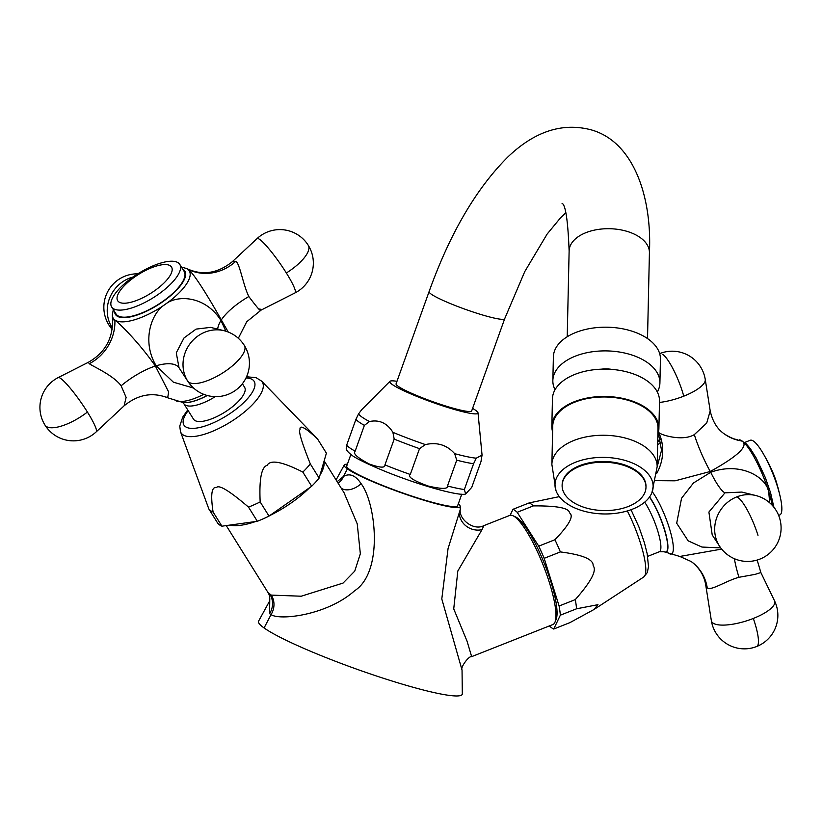 <?xml version="1.0" encoding="UTF-8"?>
<svg xmlns="http://www.w3.org/2000/svg" width="823" height="823" viewBox="0 0 823 823"><rect width="100%" height="100%" fill="white"/><g stroke="black" fill="none" stroke-linecap="round" stroke-linejoin="round"><path stroke-width="1.23" d="M269.769 600.749L258.587 621.139A108.204 11.934 19.7 0 0 264.07 627.949A108.204 11.934 19.7 0 0 377.376 676.3A108.204 11.934 19.7 0 0 462.31 693.789A108.204 11.934 19.7 0 0 462.31 693.707M269.759 600.811L269.563 613.649L271.045 614.627C279.892 620.748 327.276 615.162 354.59 590.78C383.888 571.903 375.792 502.709 361.112 483.687C355.557 475.334 349.662 472.937 343.407 476.486L337.152 481.671M347.409 464.162A61.571 6.79 19.7 0 0 344.261 465.016A61.571 6.79 19.7 0 0 347.388 468.894A61.571 6.79 19.7 0 0 411.87 496.403A61.571 6.79 19.7 0 0 460.201 506.361A61.571 6.79 19.7 0 0 458.308 503.871M460.242 509.643L448.051 548.602L441.797 598.959L462.042 670.097M482 529.652L457.825 570.997L453.73 608.897L467.073 641.24L471.661 656.641L552.891 624.534A58.67 12.798 68.4 0 0 555.011 622.095A58.67 12.798 68.4 0 0 544.281 567.942A58.67 12.798 68.4 0 0 514.673 516.741A58.67 12.798 68.4 0 0 512.966 515.733A58.67 12.798 68.4 0 0 509.766 515.404L483.924 525.609L482 529.652A17.849 16.45 -158.4 0 1 459.357 514.138M460.201 506.361L460.242 509.735C458.75 518.994 473.523 531.267 483.924 525.609M555.011 622.095L556.132 619.318A56.448 12.314 -111.6 0 0 545.814 567.222A56.448 12.314 -111.6 0 0 517.328 517.965A56.448 12.314 -111.6 0 0 515.692 516.988L512.966 515.733M553.725 629.029L569.928 622.63L594.113 609.432L597.961 604.679L576.542 608.794A64.698 14.114 -111.6 0 0 575.298 599.597C591.109 581.666 597.056 570.38 593.146 565.751C593.609 559.403 582.684 554.784 560.381 551.924A64.698 14.114 -111.6 0 0 554.928 539.734C569.29 524.817 574.135 515.846 569.465 512.811C569.166 508.048 557.14 505.744 533.386 505.888L517.194 512.297L538.726 546.143A64.698 14.114 -111.6 0 1 544.178 558.323L559.105 606.006A64.698 14.114 -111.6 0 1 560.34 615.192L553.725 629.029A64.698 14.114 -111.6 0 1 549.517 626.036L549.435 625.902M517.194 512.297A64.698 14.114 -111.6 0 0 512.986 509.303L510.126 515.28M554.928 539.734L538.726 546.143M533.386 505.888A64.698 14.114 -111.6 0 0 531.185 504.067A64.698 14.114 68.4 0 0 529.179 502.904L512.986 509.303M529.179 502.904L559.331 496.629M655.54 480.653L675.117 480.817L710.28 471.486C738.231 455.963 748.827 445.799 742.058 440.984L739.579 439.842A44.823 9.783 68.4 0 1 742.079 440.984A44.823 9.783 68.4 0 1 768.661 491.496C765.843 476.97 740.258 461.436 710.702 472.289L693.47 482.988L681.557 498.254L676.691 523.233L688.182 540.855L701.926 547.048L720.732 547.892M721.668 549.095L679.819 556.461L691.207 561.543A44.617 41.284 -54.6 0 1 707.224 587.694L705.733 584.999L711.339 620.604A33.136 10.288 -17.4 0 0 753.323 618.443A33.465 7.304 68.4 0 1 756.697 646.508A33.465 33.465 0 0 0 774.525 600.821A33.136 10.288 162.6 0 1 753.323 618.443M769.731 502.853L768.661 491.496A44.823 9.783 68.4 0 1 772.293 505.363M719.59 546.246A33.465 33.465 0 0 0 781.017 525.732A33.465 33.465 0 0 0 755.658 495.487L741.832 492.072L724.96 492.843L708.901 512.05L712.214 534.929L719.59 546.246A33.136 30.657 -54.6 0 1 736.78 496.886A33.465 7.304 68.4 0 1 757.983 535.331M757.17 560.052L760.853 572.541L755.154 574.361L738.961 577.293C726.339 580.647 710.146 591.583 707.224 587.694M658.421 432.25L658.626 432.404C661.208 435.213 682.823 441.601 694.314 434.616L706.72 423.043L710.208 410.883C712.564 421.551 717.389 429.308 724.672 434.174L724.672 434.174A44.617 41.284 -54.6 0 0 742.027 440.984M778.64 515.404L779.751 514.961A40.152 8.765 -111.6 0 0 779.823 495.076A40.152 8.765 -111.6 0 0 763.878 454.738A40.152 8.765 -111.6 0 0 753.59 441.19A40.152 8.765 68.4 0 0 750.226 440.274L744.794 442.424M576.542 608.794L560.34 615.192M575.298 599.597L559.105 606.006M560.381 551.924L544.178 558.323M269.687 601.068C270.016 597.724 269.512 594.957 268.154 592.766L271.312 595.111L301.239 596.212L343.068 583.075L354.764 571.1L360.34 553.756L357.233 523.85L344.014 492.658M221.922 526.185L257.342 521.278A64.698 22.9 148 0 0 269.008 516.083L311.68 486.259A64.698 22.9 148 0 0 319.139 478.081L326.402 453.154L317.565 438.998C305.168 427.446 299.325 424.349 300.045 429.688C298.276 430.923 301.702 442.332 310.312 463.915A64.698 22.9 148 0 1 302.843 472.093C282.382 461.672 270.479 459.409 267.125 465.314C261.416 467.094 259.101 479.305 260.171 501.927A64.698 22.9 148 0 1 248.505 507.112C229.689 491.012 219.031 484.48 216.511 487.525C211.614 486.537 210.472 494.705 213.085 512.019L221.922 526.185A64.698 22.9 148 0 1 217.714 523.191L208.877 509.036A64.698 22.9 -32 0 0 210.688 510.733A64.698 22.9 148 0 0 213.085 512.019M248.505 507.112L257.342 521.278M208.877 509.036L180.484 431.684A47.929 16.964 -32 0 0 182.799 434.678A47.929 16.964 -32 0 0 235.141 418.969A47.929 16.964 -32 0 0 261.57 381.09L317.04 438.392A64.698 22.9 148 0 1 317.565 438.998M242.384 383.724L244.596 387.263A30.122 10.658 148 0 1 226.541 411.058A30.122 10.658 148 0 1 194.588 420.296A30.122 10.658 148 0 1 193.498 419.144L183.838 403.671A30.122 10.658 -32 0 0 184.938 404.823A30.122 10.658 -32 0 0 215.245 396.635M186.8 268.617L187.675 269.152C191.996 270.818 206.532 293.544 221.315 319.921L228.269 332.06M166.585 397.139L167.686 397.787L168.653 391.954L155.362 366.019C138.171 341.319 118.275 322.349 114.881 320.034L112.525 319.736L112.329 314.952A44.823 15.863 -32 0 0 114.881 320.003A44.823 15.863 -32 0 0 165.135 304.428C151.926 312.133 141.052 340.547 156.154 365.772L173.375 382.181L193.6 388.075M184.198 271.487A40.152 14.217 148 0 1 160.125 303.214A40.152 14.217 148 0 1 117.524 315.538A40.152 14.217 148 0 1 116.064 314.005L111.64 306.917A40.152 14.217 -32 0 0 113.101 308.45A40.152 14.217 148 0 0 155.712 296.136A40.152 14.217 148 0 0 179.784 264.409L184.198 271.487M225.883 331.216L220.955 320.486C205.287 295.467 176.863 294.624 165.135 304.428A44.823 15.863 -32 0 0 187.654 269.142A44.823 15.863 -32 0 0 186.698 268.555L181.441 267.074M224 330.692L210.575 327.379L196.08 329.107L184.023 337.944L176.266 352.83L179.054 367.819L187.932 381.45A33.136 30.657 -54.6 0 1 187.623 380.967A33.465 11.851 -32 0 0 226.315 370.535A33.465 11.851 148 0 0 244.359 345.465A33.465 33.465 0 0 0 224 330.692A33.136 30.657 125.4 0 0 189.712 344.148A33.136 30.657 125.4 0 0 187.623 380.967M186.698 268.555L186.883 268.648C202.417 275.787 217.55 273.483 232.271 261.735L235.645 261.405C239.544 262.156 242.95 284.563 248.824 296.527C257.887 308.574 261.601 312.678 259.965 308.831M182.799 402.468A32.735 11.584 -32 0 0 182.881 402.478L167.686 397.787C152.43 391.861 137.904 394.536 124.119 405.821L126.114 397.386L121.125 385.792C113.399 375.123 91.394 365.7 89.316 363.684L88.246 362.346L58.258 377.551A33.136 4.527 55 0 1 87.413 412.045A33.465 11.851 148 0 1 46.211 426.386M111.64 306.917A40.152 14.217 -32 0 1 135.713 275.191A40.152 14.217 -32 0 1 178.313 262.876A40.152 14.217 148 0 1 179.784 264.409M310.312 463.915L319.139 478.081M302.843 472.093L311.68 486.259M260.171 501.927L269.008 516.083M229.833 525.084A58.67 20.77 -32 0 0 255.655 521.515M269.707 515.599A58.67 20.77 -32 0 0 309.582 487.72M320.065 474.912A58.67 20.77 -32 0 0 323.964 461.518M350.876 454.471L346.74 466.024A58.896 6.502 19.7 0 0 349.765 469.635A58.896 6.502 19.7 0 0 410.338 495.58A58.896 6.502 19.7 0 0 457.639 505.734L461.775 494.181M396.974 381.327A46.849 5.164 19.7 0 0 389.917 381.337L361.688 409.7L358.602 413.825L355.917 419.349L346.668 445.171L346.216 448.823C346.504 450.418 348.335 452.506 351.73 455.098C354.867 458.102 377.685 469.275 404.556 478.76C435.521 489.901 461.744 495.981 465.674 493.965L464.347 489.531L473.595 463.709L476.28 458.185L482.052 455.068L481.002 461.518L471.754 487.339L465.674 493.965M384.938 464.913L394.186 439.091L392.9 432.332C387.119 423.073 379.3 419.473 369.455 421.541L364.383 425.368L355.145 451.189C352.604 453.391 357.264 457.639 369.095 463.925C379.948 467.824 385.226 468.153 384.938 464.913A66.93 7.386 19.7 0 0 410.276 474.47C407.375 476.774 413.341 480.632 428.186 486.033C441.642 489.16 448.072 489.15 447.475 485.992A66.93 7.386 19.7 0 0 464.347 489.531M394.186 439.091A66.93 7.386 19.7 0 0 419.524 448.648L410.276 474.47M419.524 448.648L425.388 444.585C437.167 441.941 446.93 444.965 454.656 453.658L456.724 460.17L447.475 485.992M472.587 408.393A46.849 5.164 19.7 0 1 475.571 410.286A46.849 5.164 -160.3 0 1 478.019 412.889A46.849 5.164 -160.3 0 1 441.498 405.461A46.849 5.164 -160.3 0 1 392.18 384.444A46.849 5.164 19.7 0 1 389.917 381.337M446.303 406.192A40.152 4.434 -160.3 0 1 396.069 383.827L429.081 291.64A40.152 4.434 -160.3 0 0 479.305 314.005A40.152 4.434 -160.3 0 0 504.694 318.717L471.682 410.903A40.152 4.434 -160.3 0 1 446.303 406.192M552.85 380.576L553.385 356.873A53.546 30.852 1.3 0 1 631.303 330.959A53.546 30.852 -178.7 0 1 660.437 359.26L659.912 382.952A53.546 30.852 -178.7 0 0 630.778 354.662A53.546 30.852 1.3 0 0 552.85 380.576A53.546 30.852 1.3 0 0 555.041 389.742M657.32 392.015A53.546 30.852 -178.7 0 0 659.912 382.952M601.129 369.188A22.314 12.859 1.3 0 1 612.189 369.434M551.842 426.149L552.449 398.805A53.546 30.852 1.3 0 1 630.377 372.891A53.546 30.852 -178.7 0 1 659.511 401.182L658.894 428.526A53.546 30.852 -178.7 0 0 629.76 400.235A53.546 30.852 1.3 0 0 551.842 426.149A53.546 30.852 1.3 0 0 552.603 431.777M657.875 434.122A53.546 30.852 -178.7 0 0 658.894 428.526M657.155 466.785L658.009 428.505A52.651 30.338 -178.7 0 0 629.358 400.688A52.651 30.338 -178.7 0 0 552.727 426.16L551.873 464.45A52.651 30.338 1.3 0 1 628.505 438.968A52.651 30.338 -178.7 0 1 657.155 466.785L651.919 492.658A49.082 28.28 -178.7 0 0 626.426 460.829A49.082 28.28 1.3 0 0 574.454 462.68A49.082 28.28 1.3 0 0 555.957 490.529L551.873 464.45M651.919 492.668A49.082 28.28 -178.7 0 1 581.707 510.517A49.082 28.28 1.3 0 1 555.957 490.529M645.983 486.969A41.942 24.165 -178.7 0 0 646.004 486.599A41.942 24.165 -178.7 0 0 623.176 464.439A41.942 24.165 -178.7 0 0 562.14 484.737A41.942 24.165 -178.7 0 0 562.13 485.097M584.947 507.626A41.942 24.165 -178.7 0 0 645.983 487.329A41.942 24.165 -178.7 0 0 623.165 465.17A41.942 24.165 1.3 0 0 562.119 485.467A41.942 24.165 1.3 0 0 584.947 507.626M264.07 627.949L271.045 614.627A17.849 16.47 113.1 0 0 271.312 595.111M338.047 483.091A17.849 14.084 -114.7 0 0 343.407 476.486L347.388 468.894M627.321 510.929A47.929 10.452 68.4 0 1 643.689 577.036L594.113 609.432M644.676 502.153A30.122 6.574 68.4 0 1 658.112 532.172A30.122 6.574 68.4 0 1 659.316 551.77L647.67 556.369M649.46 497.092A32.735 7.14 68.4 0 1 665.406 533.181A32.735 7.14 68.4 0 1 664.212 551.749L664.398 551.832A32.879 7.17 68.4 0 1 664.305 551.791M649.573 496.927A32.879 7.17 68.4 0 1 665.601 533.181A32.879 7.17 68.4 0 1 664.398 551.832L679.819 556.461M652.279 491.732A36.623 7.993 68.4 0 1 670.334 531.463A36.623 7.993 68.4 0 1 669.932 553.972M710.702 472.289A44.617 8.179 -111.2 0 0 724.96 492.843M755.658 495.487A33.136 30.657 125.4 0 0 736.78 496.886M734.373 558.704A44.617 10.02 -109.5 0 0 738.961 577.293M656.713 473.42A44.617 41.284 125.4 0 0 658.626 432.404M710.28 471.486A44.617 9.022 66.5 0 1 694.314 434.616M710.208 410.893L705.249 379.444A33.136 10.288 162.6 0 1 683.759 396.172A33.465 7.304 -111.6 0 0 662.69 354.301M659.48 402.447A33.136 10.288 -17.4 0 0 683.759 396.172M779.823 495.076L778.743 490.621A31.758 6.934 -111.6 0 0 766.131 458.72L763.878 454.738M657.649 444.574A33.136 30.657 -54.6 0 1 660.992 443.031A33.465 7.304 -111.6 0 0 657.731 440.881M361.112 483.687A17.849 11.759 -41.9 0 1 341.257 488.245M269.563 613.649A17.849 16.81 122.3 0 0 269.923 594.422M188.179 410.636A41.366 14.639 -32 0 0 185.463 426.684A41.366 14.639 -32 0 0 231.839 412.302A41.366 14.639 -32 0 0 252.63 379.732A41.366 14.639 -32 0 0 245.954 378.035M182.881 402.478A32.735 11.584 -32 0 0 207.303 395.503M182.706 402.447A32.879 11.635 -32 0 0 207.19 395.472M114.592 311.65A40.913 14.485 -32 0 0 116.907 315.96A40.913 14.485 -32 0 0 162.779 301.743A40.913 14.485 -32 0 0 183.344 269.522A40.913 14.485 -32 0 0 182.727 269.142M176.389 400.986A36.623 12.962 -32 0 0 203.744 394.33M220.955 320.486A44.617 17.232 -31.3 0 0 217.694 329.138M156.154 365.772A44.617 17.293 148.1 0 1 179.054 367.819M187.695 269.162A44.617 41.284 125.4 0 0 235.645 261.405M221.315 319.921A44.617 15.771 150.3 0 1 248.824 296.527M238.331 338.294L246.725 321.742L261.169 310.065L295.015 292.916A33.136 4.527 -125 0 0 286.353 272.989A33.465 11.851 -32 0 0 308.275 245.347A33.465 33.465 0 0 0 257.054 238.598A33.136 4.527 55 0 1 286.353 272.989M155.362 366.019A44.617 16.213 -34.1 0 0 121.125 385.792M114.881 320.054A44.617 41.284 -54.6 0 1 89.316 363.684M124.119 405.821L96.219 431.859A33.136 4.527 -125 0 0 87.413 412.045M170.392 265.87A31.758 11.244 -32 0 0 134.787 276.909A31.758 11.244 -32 0 0 118.821 301.918A31.758 11.244 148 0 0 154.426 290.879A31.758 11.244 148 0 0 170.392 265.87M112.319 327.863A33.136 30.657 -54.6 0 1 111.835 327.112A33.465 11.851 148 0 1 108.914 324.992A33.465 33.465 0 0 0 112.123 329.323M133.017 277.022A33.136 30.657 125.4 0 0 111.835 327.112M346.668 445.171A66.93 7.386 19.7 0 0 349.652 447.794A66.93 7.386 19.7 0 0 355.145 451.189M364.383 425.368A66.93 7.386 -160.3 0 1 355.917 419.349M392.9 432.332A65.675 7.242 19.7 0 0 425.388 444.585M454.656 453.658A65.675 7.242 19.7 0 0 476.28 458.185M358.602 413.825A65.675 7.242 19.7 0 0 361.904 417.024A65.675 7.242 19.7 0 0 369.455 421.541M456.724 460.17A66.93 7.386 19.7 0 0 473.595 463.709M567.222 336.772L569.125 250.964A40.152 23.137 1.3 0 1 627.568 231.53A40.152 23.137 1.3 0 1 649.419 252.754C652.083 197.407 633.967 142.05 591.47 129.931C562.654 122.236 534.806 131.227 507.925 156.915C476.25 188.477 449.965 233.393 429.081 291.64M336.072 479.932L344.261 465.016M462.31 693.789L462.042 669.901C460.139 667.71 468.843 655.643 471.661 656.641M631.015 509.715L638.936 526.987L644.419 542.758L647.156 553.653L648.503 566.605L647.32 572.551L643.689 577.036M659.316 551.77L664.212 551.749M739.579 439.842L745.936 443.453L750.247 448.514L756.327 458.226L765.369 477.69L770.565 492.74L773.898 507.246M691.207 561.543C699.303 567.664 704.138 575.483 705.733 584.999M760.853 572.541L774.525 600.821M711.339 620.604A33.465 33.465 0 0 0 756.697 646.508M657.155 466.878L661.538 450.294L658.277 432.836M737.84 439.605C734.939 439.595 730.557 437.785 724.672 434.174M705.249 379.444A33.465 33.465 0 0 0 659.892 353.54A33.465 33.465 0 0 0 659.676 353.623M778.743 490.621C776.14 481.404 775.585 476.61 766.131 458.72M660.53 439.688A33.465 33.465 0 0 0 657.742 440.542M226.243 525.588L268.154 592.766M261.57 381.09L256.148 377.716L246.561 376.749M187.737 409.926L182.727 417.086L179.764 426.119L180.484 431.684M183.838 403.671L182.469 402.385M113.307 309.582L112.329 314.952M187.932 381.45A33.465 33.465 0 0 0 233.958 391.398A33.465 33.465 0 0 0 244.359 345.465M232.271 261.735L257.054 238.598M295.015 292.916A33.465 33.465 0 0 0 308.275 245.347M112.525 319.736C112.957 338.747 104.871 352.954 88.246 362.346M58.258 377.551A33.465 33.465 0 0 0 44.998 425.11A33.465 33.465 0 0 0 96.219 431.859M137.842 273.822A33.465 33.465 0 0 0 108.914 324.992M324.159 460.839L344.096 492.792M478.019 412.889L482.052 455.068M565.771 212.838L560.453 217.91L547.13 234.071L524.745 271.621L504.694 318.717M647.516 338.562L649.419 252.754M562.037 203.302C565.566 204.711 567.932 220.595 569.125 250.964M646.004 486.599L645.983 487.329M562.14 484.737L562.119 485.467"/></g></svg>

